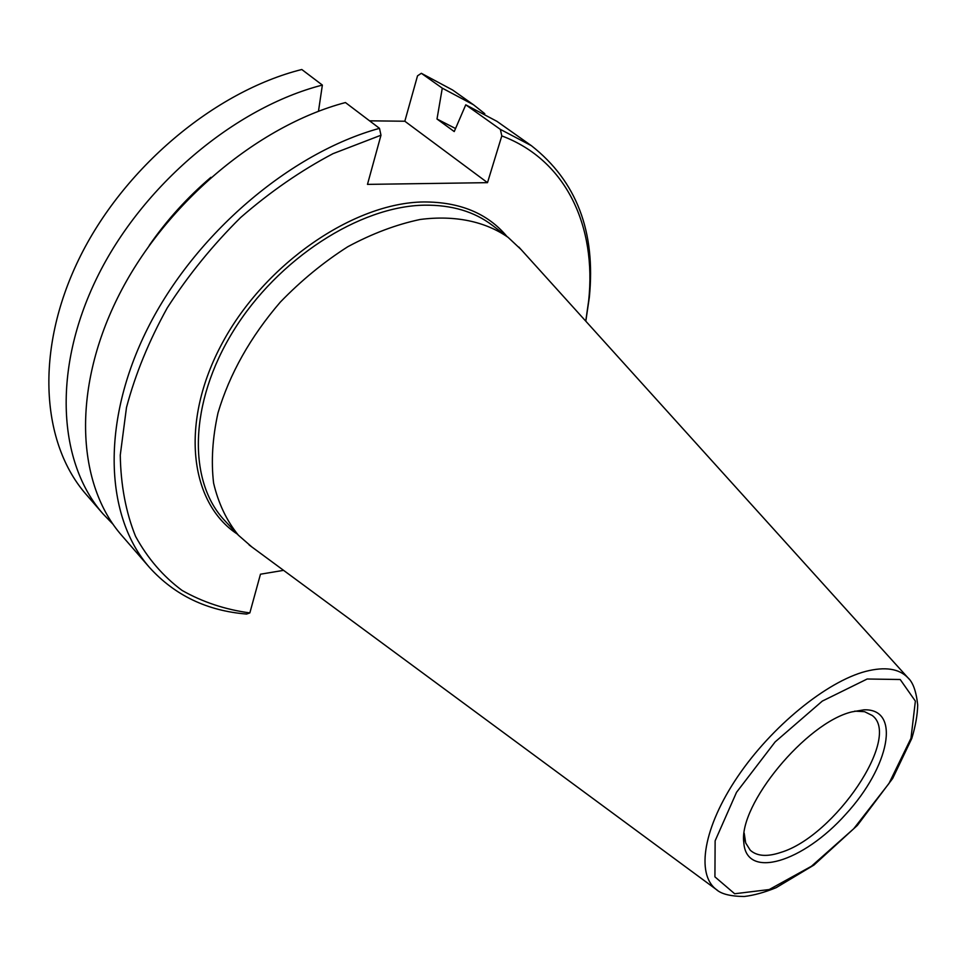 <?xml version="1.0" encoding="UTF-8"?>
<svg xmlns="http://www.w3.org/2000/svg" width="966" height="966" viewBox="0 0 966 966"><rect width="100%" height="100%" fill="white"/><g stroke="black" fill="none" stroke-linecap="round" stroke-linejoin="round"><path stroke-width="1.45" d="M369.567 120.822L404.826 121.233L417.517 75.843L421.333 73.295L442.283 88.16L473.497 104.775L484.787 113.686M473.497 104.775L452.583 89.995L421.333 73.295M103.048 513.912L86.276 494.568C41.345 443.442 34.535 350.694 78.729 259.504C122.827 168.398 214.452 91.359 301.79 69.504L322.366 85.08C234.521 107.612 141.869 185.774 96.962 277.737C51.947 369.797 58.262 462.955 103.048 513.912L113.034 524.272M455.541 128.538L437.006 119.011L442.283 88.16M322.366 85.08L318.466 111.295M210.89 177.333C187.404 197.366 166.852 220.055 149.247 245.412M465.757 104.823L500.364 129.384L531.397 145.697L496.91 121.33L465.757 104.823L454.237 131.569L437.006 119.011M345.442 102.553C257.028 125.858 163.254 205.275 117.429 298.192C71.484 391.218 77.208 484.823 121.837 535.575L149.513 567.477C105.149 517.064 100.331 422.842 147.653 328.416C194.854 234.098 290.295 152.797 379.493 128.345L345.442 102.553M531.397 145.697C576.569 181.149 595.889 231.719 589.332 297.419L585.807 321.183M404.826 121.233L487.504 182.659L367.478 184.385L380.978 135.216L333.029 153.654C300.837 170.632 270.033 191.932 240.619 217.543C212.665 245.207 188.237 275.286 167.311 307.804C148.909 341.022 135.3 374.265 126.486 407.507L120.267 455.155C120.774 485.222 125.87 512.294 135.566 536.371C147.605 558.348 163.109 576.364 182.067 590.419C202.594 602.072 225.187 609.57 249.844 612.915L246.596 614.05C207.11 610.862 174.749 595.346 149.513 567.477M487.504 182.659L501.801 135.904C566.764 160.284 596.577 226.986 588.668 300.704L589.332 297.419M249.844 612.915L260.47 574.202L283.569 570.351M585.758 321.135L588.668 300.704M500.364 129.384L501.801 135.904M380.978 135.216L379.493 128.345M521.109 249.566L508.104 237.358C485.343 221.48 455.046 214.971 420.222 219.463C396.398 224.474 372.248 233.567 347.772 246.741C323.658 262.1 301.163 280.563 280.297 302.129C250.387 336.965 229.63 373.866 218.014 412.844C212.484 437.9 211.011 461.313 213.595 483.085C218.401 503.431 226.672 520.819 238.409 535.224L251.848 546.961M851.891 711.882L863.99 709.829C901.532 708.416 889.288 767.028 845.842 814.169C803.229 862.07 746.114 880.074 743.808 842.569C738.386 804.883 806.091 722.689 851.891 711.882M744.194 833.199L745.692 842.932L750.244 850.213C757.006 856.299 767.27 857.011 781.047 852.338C834.624 836.17 901.797 737.118 872.238 715.48L864.534 711.676L854.705 711.145M237.419 534.162C189.481 502.827 179.362 422.299 222.385 342.894C265.022 263.44 353.882 202.715 423.639 201.954C459.864 201.858 487.637 213.377 506.957 236.477M508.104 237.358L492.298 225.283C474.234 211.53 451.605 204.828 424.376 205.178C359.654 206.144 277.894 258.634 233.386 330.952C188.636 403.22 187.851 481.949 224.837 520.686L238.409 535.224M717.714 890.519L716.12 889.36C695.834 873.94 703.502 827.053 737.638 776.712C771.617 726.396 826.715 681.561 865.729 671.382C884.941 666.492 898.972 668.581 907.811 677.637L909.115 679.11M867.178 679.001L822.283 701.111L775.13 741.912L736.515 792.337L715.13 840.831L714.925 876.862L734.667 893.755L769.226 889.541L811.452 866.248L853.751 828.707L888.949 783.523L910.974 738.302L915.37 701.111L900.203 679.509L867.178 679.001M249.095 544.921L716.12 889.36C721.059 893.973 730.417 896.351 744.194 896.496C753.842 895.361 764.468 892.427 776.096 887.706L813.927 865.065L857.349 825.423L892.693 778.427L911.807 738.386C915.539 725.949 917.507 714.816 917.7 704.999C916.239 691.306 912.942 682.189 907.811 677.637L518.814 247.03M744.267 835.578L743.808 842.569M857.071 710.988L863.99 709.829"/></g></svg>
